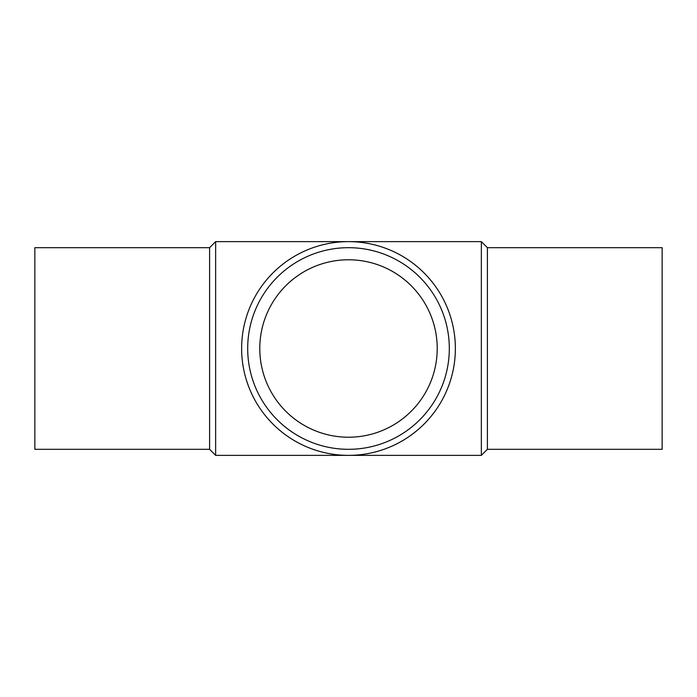 <?xml version="1.0" encoding="UTF-8"?>
<svg xmlns="http://www.w3.org/2000/svg" width="697" height="697" viewBox="0 0 697 697"><rect width="100%" height="100%" fill="white"/><g stroke="black" fill="none" stroke-linecap="round" stroke-linejoin="round"><path stroke-width="1.05" d="M209.597 247.688L34.85 247.688L34.85 449.312L209.597 449.312L209.597 247.688L215.643 241.632L481.357 241.632L481.357 455.368L487.403 449.312L487.403 247.688L481.357 241.632M209.597 449.312L215.643 455.368L215.643 241.632M487.403 449.312L662.15 449.312L662.15 247.688L487.403 247.688M449.312 348.5A100.812 100.812 0 0 0 348.5 247.688A100.812 100.812 0 0 0 247.688 348.5A100.812 100.812 0 0 0 348.5 449.312A100.812 100.812 0 0 0 449.312 348.5M455.368 348.5A106.868 106.868 0 0 0 348.5 241.632A106.868 106.868 0 0 0 241.632 348.5A106.868 106.868 0 0 0 348.5 455.368A106.868 106.868 0 0 0 455.368 348.5M259.781 348.5A88.719 88.719 0 0 1 348.5 259.781A88.719 88.719 0 0 1 437.219 348.5A88.719 88.719 0 0 1 348.5 437.219A88.719 88.719 0 0 1 259.781 348.5M215.643 455.368L481.357 455.368"/></g></svg>
